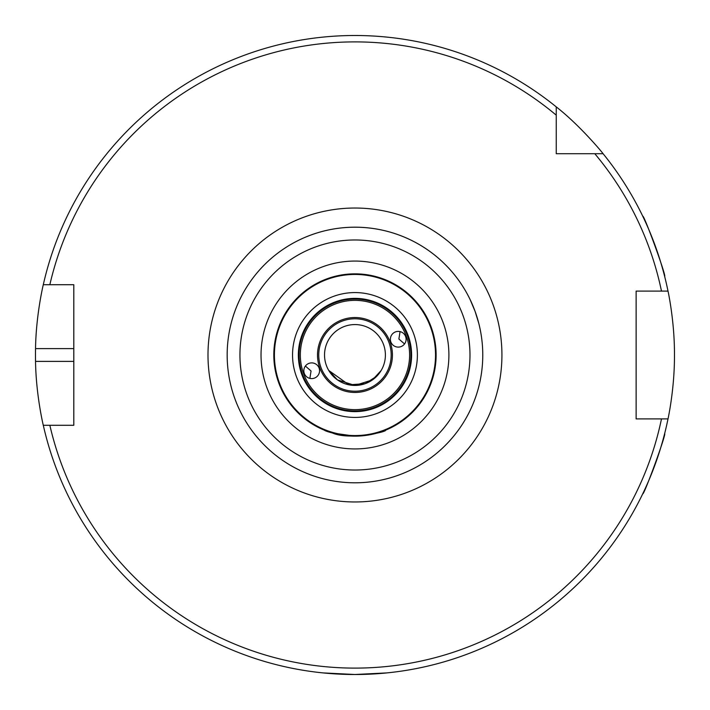 <?xml version="1.0" encoding="UTF-8"?>
<svg xmlns="http://www.w3.org/2000/svg" width="710" height="710" viewBox="0 0 710 710"><rect width="100%" height="100%" fill="white"/><g stroke="black" fill="none" stroke-linecap="round" stroke-linejoin="round"><path stroke-width="1.06" d="M406.315 336.309A54.643 54.643 0 0 1 345.477 408.809A54.643 54.643 0 0 1 313.11 319.882A54.643 54.643 0 0 1 406.315 336.309M398.239 347.11A7.863 7.854 -20 0 0 405.632 336.558A7.863 7.854 -20 0 0 390.5 340.614A7.863 7.854 -20 0 0 398.239 347.11M311.699 362.89A7.863 7.854 160 0 0 304.306 373.442A7.863 7.854 160 0 0 319.438 369.386A7.863 7.854 160 0 0 311.699 362.89M390.172 342.184A37.461 37.461 0 0 1 348.459 391.893A37.461 37.461 0 0 1 326.272 330.922A37.461 37.461 0 0 1 390.172 342.184M389 342.611A36.219 36.219 0 0 0 330.114 328.659A36.219 36.219 0 0 0 340.623 388.255A36.219 36.219 0 0 0 389 342.611M407.513 335.874A55.921 55.921 0 0 1 345.255 410.069A55.921 55.921 0 0 1 312.134 319.056A55.921 55.921 0 0 1 407.513 335.874M400.058 331.605L398.887 339.016L404.549 343.942M309.88 378.394L311.051 370.984L305.389 366.058M478.833 323.52L475.061 311.291L470.091 299.496M354.964 436.153C326.902 434.644 315.639 425.92 332.351 432.94C349.764 440.857 388.725 431.236 385.406 430.233C384.545 432.044 374.401 434.014 354.964 436.153L332.706 433.038L324.532 430.233M381.181 370.46L372.484 379.885L354.964 385.432L337.454 379.885L328.757 370.46L348.93 384.82L365.126 383.684L376.824 376.158M385.397 355A30.432 30.432 0 0 1 354.964 385.432A30.432 30.432 0 0 1 324.532 355A30.432 30.432 0 0 1 354.964 324.568A30.432 30.432 0 0 1 385.397 355M436.117 355A81.153 81.153 0 0 0 354.964 273.847A81.153 81.153 0 0 0 273.811 355A81.153 81.153 0 0 0 354.964 436.153A81.153 81.153 0 0 0 436.117 355M482.764 355A127.8 127.8 0 0 0 354.964 227.2A127.8 127.8 0 0 0 227.165 355A127.8 127.8 0 0 0 354.964 482.8A127.8 127.8 0 0 0 475.061 311.291A127.8 127.8 0 0 0 227.165 355A127.8 127.8 0 0 0 354.964 482.8A127.8 127.8 0 0 0 482.764 355M556.25 153.715L556.25 106.882C580.31 125.67 603.269 153.635 603.092 153.715L556.25 153.715M556.25 115.162A313.11 313.11 0 0 0 49.851 284.71L73.804 284.71L73.804 425.29L43.292 425.29C43.461 426.08 36.015 395.594 35.535 361.39A319.5 319.5 0 0 1 35.535 348.61C36.015 314.406 43.461 283.92 43.292 284.71L49.851 284.71L43.292 284.71A319.5 319.5 0 0 1 556.25 106.882M661.489 418.9L636.125 418.9L636.125 291.1L668.012 291.1C667.853 290.283 674.66 320.805 674.465 355C674.66 389.195 667.853 419.716 668.012 418.9L661.489 418.9L668.012 418.9A319.5 319.5 0 0 1 43.292 425.29L49.851 425.29A313.11 313.11 0 0 0 661.489 418.9M664.622 276.296C666.93 277.539 643.73 213.816 642.763 216.248M642.763 493.752C643.73 496.184 666.93 432.461 664.622 433.703M323.014 672.903L354.964 674.5L386.914 672.903M594.803 153.715A313.11 313.11 0 0 1 661.489 291.1L668.012 291.1A319.5 319.5 0 0 0 603.092 153.715A319.5 319.5 0 0 1 668.012 291.1M411.605 355A56.631 56.631 0 0 1 326.653 404.043A56.631 56.631 0 0 1 326.653 305.957A56.631 56.631 0 0 1 411.605 355M417.391 355A62.427 62.427 0 0 0 354.964 292.573A62.427 62.427 0 0 0 292.547 355A62.427 62.427 0 0 0 354.964 417.427A62.427 62.427 0 0 0 417.391 355M435.523 355A80.558 80.558 0 0 1 354.964 435.558A80.558 80.558 0 0 1 274.415 355A80.558 80.558 0 0 1 354.964 274.442A80.558 80.558 0 0 1 435.523 355M448.897 355A93.933 93.933 0 0 0 307.998 273.652A93.933 93.933 0 0 0 307.998 436.348A93.933 93.933 0 0 0 448.897 355M469.984 355A115.02 115.02 0 0 1 297.454 454.613A115.02 115.02 0 0 1 297.454 255.387A115.02 115.02 0 0 1 469.984 355M207.994 355A146.97 146.97 0 0 0 428.449 482.276A146.97 146.97 0 0 0 428.449 227.724A146.97 146.97 0 0 0 207.994 355M73.804 348.61L35.535 348.61M73.804 361.39L35.535 361.39"/></g></svg>

